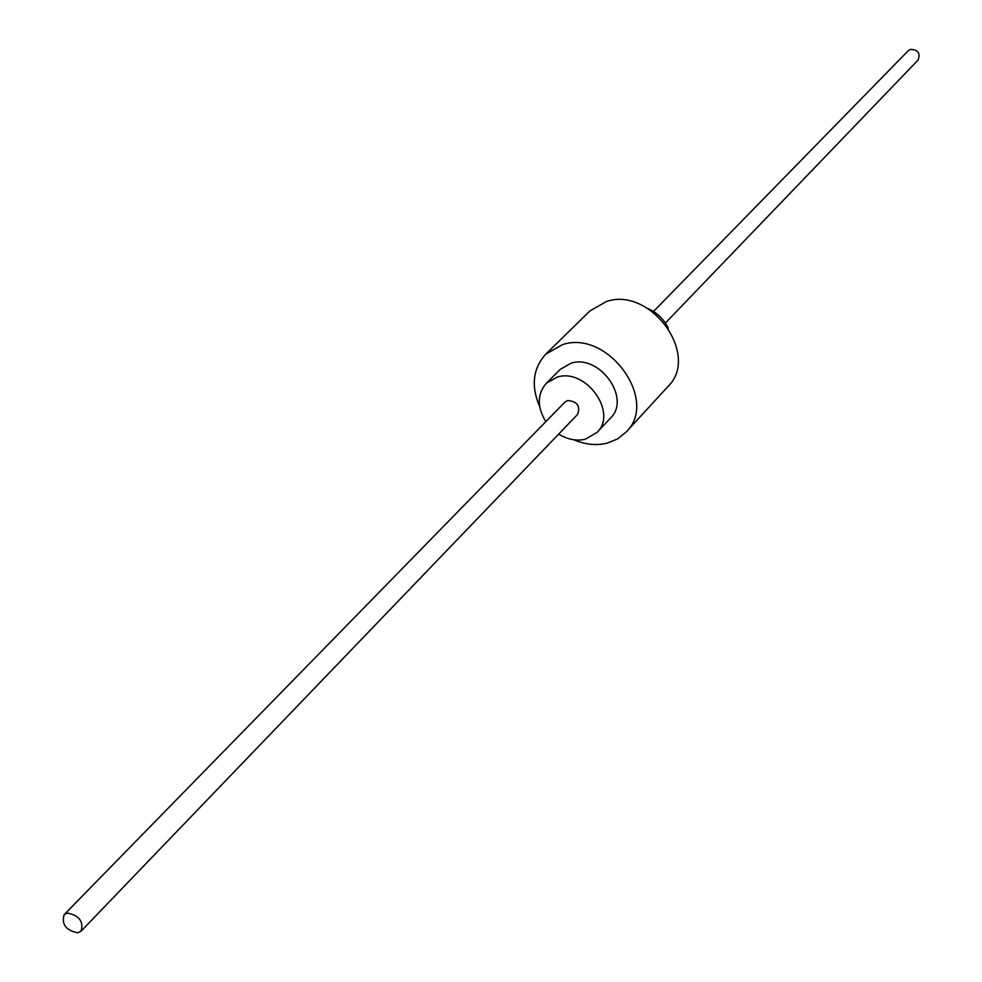 <?xml version="1.0" encoding="UTF-8"?>
<svg xmlns="http://www.w3.org/2000/svg" width="982" height="982" viewBox="0 0 982 982"><rect width="100%" height="100%" fill="white"/><g stroke="black" fill="none" stroke-linecap="round" stroke-linejoin="round"><path stroke-width="1.47" d="M545.82 421.671C536.958 406.916 537.117 394.113 546.311 383.275L557.113 377.125C585.714 367.624 618.095 412.649 597.031 432.411L585.333 439.212C576.508 441.249 567.621 439.555 558.66 434.118M64.125 914.696L564.945 402.092L567.731 400.496C577.293 401.503 580.595 406.131 577.625 414.379L81.101 931.145L77.823 932.802C65.966 930.42 61.412 924.381 64.125 914.696L67.353 913.088C79.186 915.433 83.765 921.447 81.101 931.145M546.311 383.275L560.243 369.379L570.972 363.242C599.401 353.741 631.438 398.373 610.485 418.062L597.031 432.411M539.695 406.757C530.832 385.901 532.87 368.36 545.796 354.134L562.551 344.621C607.833 329.216 659.339 400.374 626.172 432.006L617.592 438.917L607.146 443.164C596.393 445.742 585.272 444.613 573.77 439.764M545.796 354.134L589.924 310.95L606.373 301.535C650.747 286.167 700.559 355.337 667.932 386.54L626.172 432.006M648.157 308.679C657.24 312.779 663.979 319.31 668.374 328.258M653.484 311.478L908.178 50.794L910.523 49.358C918.244 49.738 920.699 53.359 917.912 60.221L665.403 323.029"/></g></svg>
